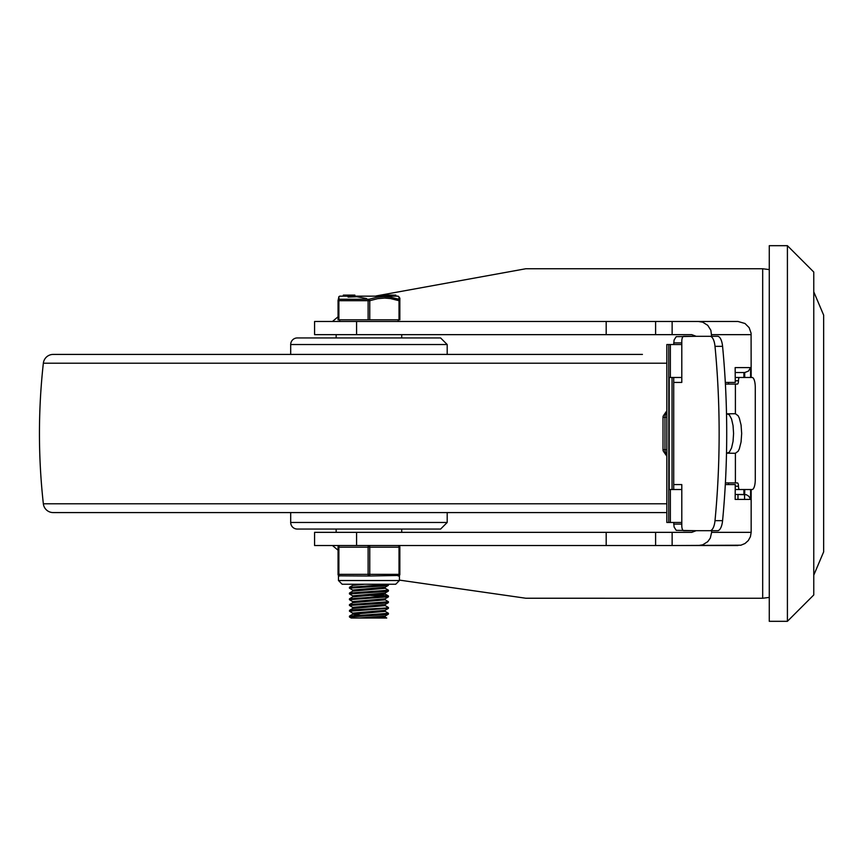 <?xml version="1.0" encoding="UTF-8"?>
<svg xmlns="http://www.w3.org/2000/svg" width="867" height="867" viewBox="0 0 867 867"><rect width="100%" height="100%" fill="white"/><g stroke="black" fill="none" stroke-linecap="round" stroke-linejoin="round"><path stroke-width="1.3" d="M787.409 245.686L769.278 245.686L769.278 621.314L787.409 621.314L813.766 594.957L813.766 272.043L787.409 245.686L787.409 621.314M737.98 545.527L672.131 545.527L740.917 545.202L744.991 543.511L748.286 540.564L750.421 536.706L751.158 532.349L711.623 532.349L710.311 538.071L707.743 541.669L702.758 544.79L698.39 545.527M332.451 545.527L338.054 550.209M399.427 580.11L525.825 598.241L762.689 598.252L769.278 597.406M762.689 598.252L762.689 268.748L525.825 268.748L376.137 295.94M338.054 316.791L332.451 321.473M737.98 321.473L672.131 321.473L737.98 321.473L744.991 323.489L749.142 327.639L751.082 333.177L751.158 377.481M673.713 522.465L674.082 526.973L676.217 530.333L696.147 530.702L691.768 532.349L314.58 532.349L314.58 545.527L356.586 545.527L356.586 532.349M606.185 532.349L606.185 545.527L672.131 545.527L672.131 532.349M672.131 334.651L672.131 321.473L314.58 321.473L314.58 334.651L691.768 334.651L696.147 336.298L676.217 336.667L674.082 340.027L673.713 344.535M655.604 532.349L655.604 545.527M655.604 321.473L655.604 334.651M698.39 321.473L702.758 322.21L707.743 325.331L710.875 330.294L711.623 336.298M737.98 499.403L737.98 494.461M750.605 377.481L750.605 367.597L735.151 367.597L735.259 382.423L731.38 382.423M735.151 367.597L735.259 382.423M750.605 367.597L748.438 371.098L744.72 372.539L744.72 377.481M743.919 377.481L743.919 372.539L735.259 372.539L744.72 372.539M735.151 499.403L735.259 484.577L735.151 499.403L750.605 499.403L748.893 496.314L746.379 494.732L735.259 494.461L744.72 494.461L744.72 489.519M735.151 382.423L725.311 382.423L728.464 382.423L728.464 384.081M743.919 489.519L743.919 494.461M728.464 382.423L730.567 382.423M725.311 484.577L735.151 484.577M728.464 482.919L728.464 484.577M711.623 530.702L711.623 532.349M751.158 489.519L751.158 532.349M606.185 545.527L356.586 545.527M726.698 453.268L729.331 452.162L731.553 447.99L733.048 441.411L733.58 433.5L733.048 425.589L731.553 419.01L729.331 414.838L726.698 413.732M726.513 413.808L735.4 413.732L735.4 384.081L737.416 384.081A3.295 1.051 90 0 0 738.467 380.776A3.295 1.051 -90 0 1 739.518 377.481L752.122 377.481A9.884 3.154 -90 0 1 755.276 387.376L755.276 479.624A9.884 3.154 -90 0 1 752.122 489.519L739.518 489.519A3.295 1.051 -90 0 1 738.467 486.224A3.295 1.051 90 0 0 737.416 482.919L735.4 482.919L735.4 453.268L726.513 453.192M735.259 489.519L739.518 489.519M739.518 377.481L735.259 377.481M709.997 530.702L717.573 530.702A13.178 5.159 -90 0 0 722.579 520.666A365.018 142.979 -90 0 0 722.579 346.334A13.178 5.159 -90 0 0 717.573 336.298L709.997 336.298A13.178 5.159 90 0 1 715.004 346.334A365.018 142.979 90 0 1 715.004 520.666A13.178 5.159 90 0 1 709.997 530.702L683.738 530.702A4.942 1.94 90 0 1 681.798 525.76L681.798 484.577L673.713 484.577L673.713 489.519M673.713 377.481L673.713 382.423L681.798 382.423L681.798 341.24A4.942 1.94 90 0 1 683.738 336.298L709.997 336.298M735.4 384.081L725.408 384.081M735.4 413.732L738.131 415.748L739.323 418.122L741.057 424.971L741.675 433.5L741.057 442.029L739.323 448.878L738.131 451.252L735.4 453.268M725.408 482.919L735.4 482.919M673.713 382.423L673.713 484.577M681.798 489.519L668.739 489.519L668.739 522.465L681.798 522.465M681.798 344.535L666.831 344.535L666.831 522.465L668.739 522.465M668.739 344.535L668.739 377.481L681.798 377.481M669.194 377.481L669.194 489.519M672.033 377.481L672.033 489.519M663.006 417.33L664.967 417.33A3.295 1.333 -90 0 1 665.639 414.48A3.295 2.612 -145.1 0 0 663.591 415.445A3.295 3.295 0 0 0 663.006 417.33L663.006 449.67A3.295 3.295 0 0 0 663.591 451.555A3.295 2.612 -34.9 0 0 665.639 452.52A3.295 1.333 -90 0 1 664.967 449.67L663.006 449.67M666.831 512.581L53.169 512.581A9.884 9.884 0 0 1 43.35 503.792A635.099 635.099 0 0 1 43.35 363.208A9.884 9.884 0 0 1 53.169 354.419L642.425 354.419M290.694 354.419L290.694 344.535A6.589 6.589 0 0 1 297.283 337.946L440.609 337.946L447.199 344.535L290.694 344.535M447.199 512.581L447.199 522.465L440.609 529.054L297.283 529.054A6.589 6.589 0 0 1 290.694 522.465L290.694 512.581M349.444 616.166L349.444 616.99L382.976 614.811L388.373 614.183L388.438 613.283L349.444 616.166M385.078 617.055L386.736 618.019L351.157 618.019L349.444 616.99M385.078 605.524L388.438 607.507L385.631 608.005L352.88 609.848L349.553 610.303L349.444 611.213L388.438 608.331M385.067 611.289L388.438 613.283M352.815 613.218L349.444 611.224M349.444 604.624L349.444 605.459L381.686 603.367L388.373 602.652L388.438 601.741L349.444 604.624M352.815 607.453L349.444 605.459M349.444 598.859L349.444 599.682L388.438 596.81L388.438 595.976L349.444 598.869M385.067 599.758L388.438 601.741M352.815 601.676L349.444 599.693M349.444 593.093L349.444 593.928L386.498 591.457L388.373 591.121L388.438 590.221L349.444 593.093M377.969 594.979L388.438 595.976M386.487 596.398L370.426 595.434M352.815 595.911L349.444 593.928M349.444 587.327L349.444 588.151L383.268 585.962L388.373 585.355L388.438 584.445L349.444 587.327M385.078 588.227L388.438 590.21M352.815 590.145L349.444 588.162M352.739 585.388L352.761 584.25M349.509 587.252L352.815 585.344L364.498 584.25M352.739 591.153L352.739 590.059L385.067 587.262L388.373 585.355M349.52 593.017L352.815 591.11L385.154 588.314L385.154 587.219M352.739 596.919L352.739 595.824L385.078 593.028L388.373 591.121M349.509 598.794L352.815 596.875L385.154 594.079L385.154 592.985M352.739 602.684L352.739 601.59L385.067 598.804L388.373 596.886M349.52 604.559L352.815 602.641L385.154 599.845L385.154 598.75M352.739 608.45L352.739 607.355L385.067 604.57L388.373 602.652M349.509 610.325L352.815 608.406L385.154 605.61L385.154 604.516M359.924 615.158L352.739 614.259L352.739 613.121L385.078 610.335L388.373 608.417M352.739 614.259L385.154 611.376L385.154 610.292M359.534 618.019L385.067 616.101L388.373 614.183M378.359 618.019L385.154 617.141L385.154 616.047M399.015 319.825L399.839 319.825L399.839 300.697L399.015 300.697L399.015 319.825L369.765 319.825L369.765 300.697L368.117 300.697L368.117 319.825L369.765 319.825M338.878 319.825L338.878 300.697L338.054 300.697L338.054 319.825L368.117 319.825M399.004 296.861L398.907 299.267A1.647 1.582 180 0 1 399.839 300.697A1.647 1.582 180 0 0 398.907 299.267A1.647 0.791 108.5 0 1 399.015 300.697L390.388 298.541L384.655 298.075L377.741 298.649L369.765 300.697A1.647 0.791 -108.5 0 0 368.941 299.267A1.647 0.791 108.5 0 0 368.117 300.697L338.878 300.697A1.647 0.791 -108.5 0 1 338.986 299.267A1.647 1.582 180 0 0 338.054 300.697L338.054 319.825M398.907 299.267L390.356 297.153L384.254 296.655L377.134 297.218L368.941 299.267L338.986 299.267L338.878 296.655L338.054 300.697M399.839 319.825L399.839 298.075L398.159 296.156L339.734 296.156L398.159 296.156M384.97 295.94L384.97 295.116L383.377 295.116L384.211 295.116L383.377 295.116L383.377 295.94L384.211 295.94M348.035 297.078L356.825 296.752L366.524 298.53M381.252 295.94L381.252 295.116L383.073 295.116L383.073 295.94M395.861 295.94L395.861 295.116L392.686 295.116L392.686 295.94M388.741 295.94L388.741 295.116L385.111 295.116L386.151 295.116L386.151 295.94M388.741 295.116L392.545 295.116L392.545 295.94M386.173 295.94L386.173 295.116M388.492 295.94L388.492 295.116M354.874 295.94L354.874 295.116L343.332 295.116L343.332 295.94M349.824 295.116L349.824 295.94M349.661 295.116L349.661 295.94M349.499 295.116L349.499 295.94L349.499 295.116M398.191 576.002A1.647 1.647 0 0 0 399.839 574.355L399.839 547.175A1.647 1.647 0 0 0 398.191 545.527A1.647 0.824 90 0 1 399.015 547.175L399.015 574.355A1.647 0.824 90 0 1 398.191 576.002L399.427 575.45L368.941 576.002A1.647 0.824 -90 0 0 369.765 574.355L369.765 547.175A1.647 0.824 -90 0 0 368.941 545.527A1.647 0.824 90 0 0 368.117 547.175L368.117 574.355A1.647 0.824 90 0 0 368.941 576.002L338.921 575.818M339.701 545.527A1.647 1.647 0 0 0 338.054 547.175L338.878 547.175A1.647 0.824 -90 0 1 339.701 545.527A1.647 1.647 0 0 0 338.054 547.175L338.054 574.355A1.647 1.647 0 0 0 339.701 576.002L339.701 576.002A1.647 0.824 -90 0 1 338.878 574.355L338.878 547.175L399.839 547.175A1.647 1.647 0 0 0 398.191 545.527M744.569 494.461L744.569 499.403M606.185 321.473L606.185 334.651M711.623 334.651L751.158 334.651M750.605 499.403L750.605 489.519M356.586 334.651L356.586 321.473M735.259 486.224L738.467 486.224M738.467 380.776L735.259 380.776M722.579 520.666L715.004 520.666M715.004 346.334L722.579 346.334M673.713 342.888L681.798 342.888M681.798 524.112L673.713 524.112M670.364 522.465L670.364 489.519M668.793 489.519L668.793 377.481M670.364 377.481L670.364 344.535M666.831 449.67L664.967 449.67L664.967 417.33L666.831 417.33M666.831 414.48L665.639 414.48L666.831 412.768M666.831 454.232L665.639 452.52L666.831 452.52M666.831 503.792L43.35 503.792M666.831 363.208L43.35 363.208M447.199 522.465L290.694 522.465M382.011 295.94L382.011 295.116M393.087 295.94L393.087 295.116M395.623 295.94L395.623 295.116M389.89 295.94L389.89 295.116M385.111 295.94L385.111 295.116M347.418 295.116L347.418 295.94M346.291 295.116L346.291 295.94M399.839 574.355L338.054 574.355A1.647 1.647 0 0 0 339.701 576.002M368.941 580.532L338.466 580.532L342.172 584.25L395.72 584.25L399.427 580.532L368.941 580.532M813.766 291.821L823.65 315.133L823.65 551.867L813.766 575.179M762.689 268.748L769.278 269.594M666.831 410.817L663.591 415.445M663.591 451.555L666.831 456.183M447.199 344.535L447.199 354.419M401.724 532.349L401.724 529.054M401.724 337.946L401.724 334.651M336.158 532.349L336.158 529.054M336.158 337.946L336.158 334.651M388.438 608.341L388.438 607.507M388.373 595.911L385.067 593.993M349.509 616.09L352.815 614.172M381.166 295.94L381.166 295.116M395.872 295.94L395.872 295.116M388.6 295.94L388.6 295.116M339.734 296.156L338.878 296.655M339.701 319.825L339.701 321.473M398.191 319.825L398.191 321.473M338.466 575.45L338.466 580.532M399.427 575.45L399.427 580.532"/></g></svg>
